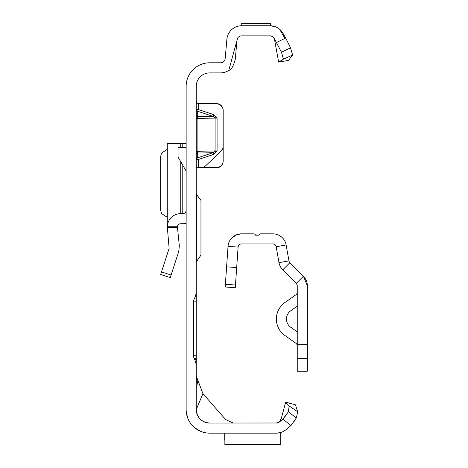<?xml version="1.0" encoding="UTF-8"?>
<svg xmlns="http://www.w3.org/2000/svg" width="468" height="468" viewBox="0 0 468 468"><rect width="100%" height="100%" fill="white"/><g stroke="black" fill="none" stroke-linecap="round" stroke-linejoin="round"><path stroke-width="0.7" d="M196.244 101.094L197.051 103.299L216.62 103.873A6.733 6.733 0 0 1 223.177 110.6L223.177 146.268A6.733 6.733 0 0 1 221.077 151.146L205.856 165.59A6.733 6.733 0 0 1 201.047 167.433L196.648 167.24L196.244 168.082L196.648 167.24M255.85 23.406L257.224 23.4M276.547 433.152L209.711 433.152A23.57 23.57 0 0 1 186.141 409.582L186.141 86.364A23.57 23.57 0 0 1 209.711 62.794L220.504 62.794A4.715 4.715 0 0 0 225.196 58.494L226.881 39.283A14.812 14.812 0 0 1 241.634 25.758L241.236 25.758L241.236 23.412L270.463 23.4L270.463 25.758L270.059 25.758L275.125 26.653M276.611 42.494L285.679 37.996L290.523 47.794L292.605 55.013L283.427 59.161L281.496 52.264L274.143 38.212A4.715 4.715 0 0 0 270.059 35.855L241.634 35.855A4.715 4.715 0 0 0 239.622 36.311L238.867 36.756A4.715 4.715 0 0 0 237.633 38.083L228.77 70.375A14.812 14.812 0 0 1 220.504 72.897L209.711 72.897A13.467 13.467 0 0 0 196.244 86.364L196.244 290.844A16.836 16.836 0 0 1 194.665 297.958L194.179 298.999A6.733 6.733 0 0 0 193.547 301.842L196.244 301.842L196.244 280.97M194.665 297.958L196.244 297.958L196.244 290.844M196.244 301.842L196.244 358.558L194.179 358.558L194.665 359.599A16.836 16.836 0 0 1 196.244 366.713L196.244 358.558M196.244 366.713L196.244 409.582L202.931 393.682L225.687 419.615L233.28 423.054M196.747 103.106L216.62 103.603A6.733 6.733 0 0 1 223.177 110.337L223.177 110.6M197.051 103.299L197.578 103.34M202.919 167.216L216.269 167.567A6.733 6.733 0 0 0 223.177 160.84L223.177 110.337M196.244 154.773A2.018 1.849 180 0 1 197.683 153.001L197.683 157.786L198.262 159.506L198.262 167.363L216.269 167.831A6.733 6.733 0 0 0 223.177 161.103L223.177 160.84M286.164 429.536L290.967 425.506L282.871 419.112L288.393 411.822L289.142 405.926L297.712 411.817L296.308 417.994L290.967 425.506L285.983 429.688A14.812 14.812 0 0 1 276.459 433.152L280.753 432.52L280.753 444.6L224.862 444.6L224.862 433.152M281.016 419.556L278.46 422.604M277.161 422.996L209.711 423.054A13.467 13.467 0 0 1 196.244 409.582C197.174 417.86 201.667 422.352 209.711 423.054M279.074 422.265L279.741 421.721L276.459 423.054A4.715 4.715 0 0 0 279.49 421.949L282.871 419.112L286.849 414.303M237.083 39.353L235.258 59.372C233.298 66.427 231.133 70.095 228.77 70.375M252.48 23.4L254.253 23.4M193.547 301.842L193.547 355.715A6.733 6.733 0 0 0 194.179 358.558M278.021 422.762L277.079 423.013L278.712 422.399L280.022 421.101L281.443 417.965L285.673 402.182L295.425 404.797L297.712 411.817M186.194 411.167L187.528 417.55L186.194 411.173M189.61 421.89L190.002 422.51L189.61 421.89M194.589 427.658L200.515 431.285L194.589 427.658M241.634 25.758L270.182 25.758M285.679 37.996L282.888 33.164A14.812 14.812 0 0 0 270.059 25.758M279.583 29.221L284.649 37.996M270.059 35.855L270.715 35.901M271.832 36.2L272.768 36.715M273.476 37.317L274.09 38.124M292.605 55.013L288.592 60.366L278.647 62.115L274.423 38.99L272.791 36.756L270.486 35.878M202.931 393.682L196.244 375.915L198.186 385.965M285.673 402.182L289.142 405.926M296.308 417.994L288.393 411.822M293.951 421.697L294.296 421.206M294.67 420.656L295.092 420.007M196.244 359.599L194.665 359.599M196.244 298.999L194.179 298.999M283.427 59.161L278.647 62.115M281.496 52.264L290.523 47.794M224.728 440.224L224.728 433.152M213.56 114.555L212.981 116.339L197.683 111.273L197.683 116.62L197.104 118.41L197.104 151.299L215.923 150.953L212.981 152.72L213.56 154.44L217.082 150.942L217.082 118.053L213.56 114.555L198.262 109.494L197.683 111.273A2.018 1.802 180 0 1 196.244 109.547L198.262 109.494L198.262 103.124M196.244 151.339L197.104 151.299L197.683 153.001L212.981 152.72L197.683 157.786A2.018 1.849 -0 0 0 196.244 159.559L198.262 159.506L213.56 154.44M217.082 150.942L215.923 150.953L215.923 118.065L212.981 116.339L197.683 116.62A2.018 1.802 0 0 1 196.244 114.888M160.653 274.482L170.258 277.6L160.653 274.482L169.141 248.338L167.281 226.746A13.467 13.467 0 0 1 180.747 213.63L182.777 213.63A3.37 3.37 0 0 0 186.141 210.267M186.141 223.306A13.467 13.467 0 0 1 182.777 223.733L180.747 223.733A3.37 3.37 0 0 0 177.395 226.746L179.338 245.893L178.747 251.462L170.258 277.6M177.395 227.448L167.281 227.448M186.141 171.077L178.062 157.084L178.062 147.642L186.141 147.642M167.281 143.6L186.141 143.6M167.351 222.756L167.281 223.06L167.895 223.06M167.275 149.356L161.483 153.159L160.653 156.47L160.653 210.19L161.483 213.502L167.275 217.304M196.578 194.103L196.578 261.442L200.959 255.136L200.959 200.409L196.244 194.103M200.959 240.763L200.959 237.393M200.959 214.783L200.959 214.262M200.959 218.152L200.959 223.727M258.991 234.883L258.857 235.182L255.364 234.901M231.467 238.282L236.556 234.76L241.47 233.836L253.586 233.836A2.018 2.018 0 0 1 255.487 235.182L258.857 235.182A2.018 2.018 0 0 1 260.758 233.836L272.879 233.836A13.467 13.467 0 0 1 286.141 244.963L288.949 260.892A3.37 3.37 0 0 0 289.885 262.688L303.404 276.214L307.347 285.737L307.347 344.267L297.25 344.267L297.25 371.2L307.347 371.2L307.347 344.267M296.694 283.883L297.25 285.737L297.25 344.267M258.857 235.182L259.196 234.573M236.679 267.55L226.6 266.848L225.19 287.001L235.269 287.703L238.113 247.069A3.37 3.37 0 0 1 241.47 243.933L272.879 243.933A3.37 3.37 0 0 1 276.19 246.718L278.998 262.647A13.467 13.467 0 0 0 282.742 269.831L296.262 283.356A3.37 3.37 0 0 1 297.25 285.737M297.25 306.183L290.757 310.758A10.103 10.103 0 0 0 290.757 327.272L297.25 331.847M297.25 345.951A3.37 3.37 0 0 0 295.823 343.196L284.936 335.527A20.2 20.2 0 0 1 284.936 302.503L295.823 294.834A3.37 3.37 0 0 0 297.25 292.079M296.262 283.356L303.404 276.214A13.467 13.467 0 0 1 307.347 285.737M226.6 266.848L228.033 246.361A13.467 13.467 0 0 1 241.47 233.836M297.139 284.877L296.806 284.058M238.113 247.063L228.033 246.361M193.547 355.715L196.244 355.715M217.082 118.053L196.244 118.451M167.281 226.746L177.395 226.746M161.483 271.914L171.089 275.038M182.777 143.6L182.777 147.642M182.777 165.245L182.777 213.63M180.747 143.6L180.747 147.642M180.747 161.729L180.747 213.63M276.19 246.718L286.141 244.963M278.998 262.647L288.949 260.892M307.347 358.552L297.25 358.552M282.742 269.831L289.885 262.688M235.457 285.006L225.383 284.298M281.443 417.965L279.513 421.726M196.63 167.257L197.578 167.31L196.63 167.257M167.275 143.617L167.275 223.043M196.244 261.442L196.578 261.442M196.133 209.424L196.244 208.956"/></g></svg>
